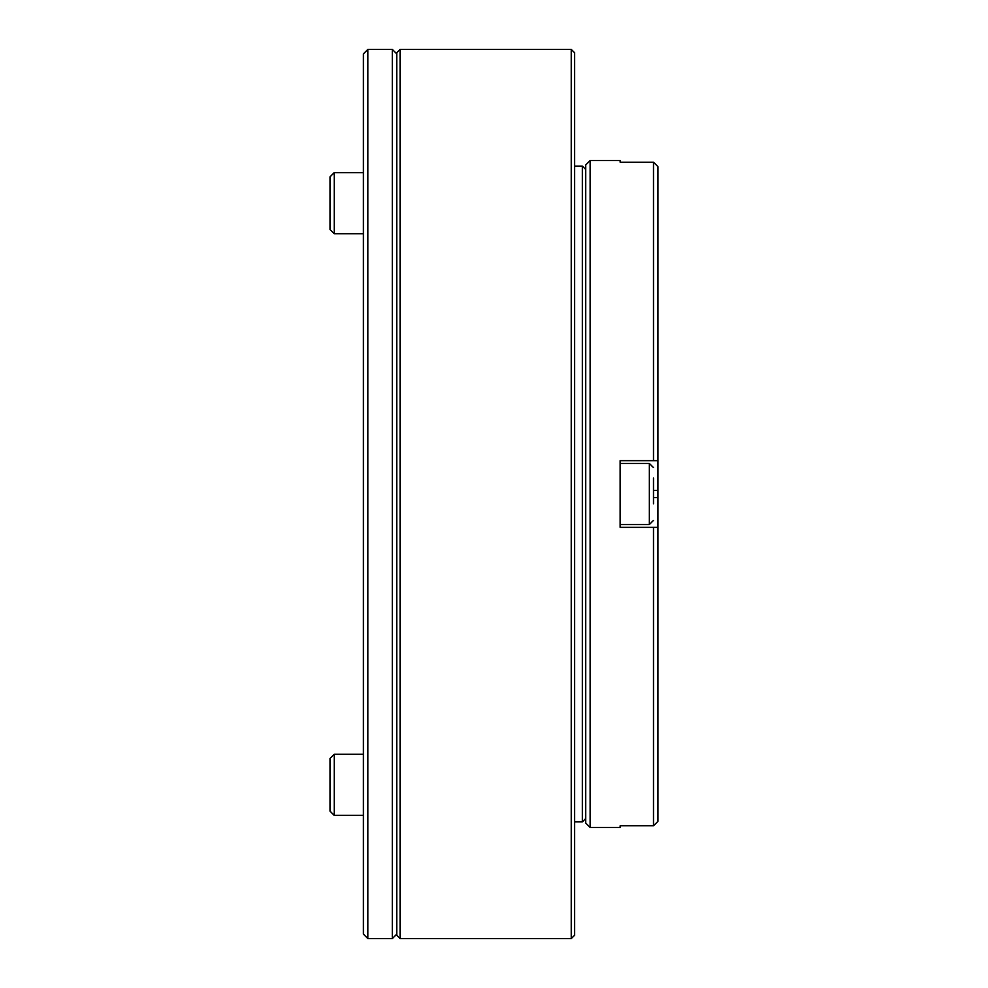 <?xml version="1.0" encoding="UTF-8"?>
<svg xmlns="http://www.w3.org/2000/svg" width="988" height="988" viewBox="0 0 988 988"><rect width="100%" height="100%" fill="white"/><g stroke="black" fill="none" stroke-linecap="round" stroke-linejoin="round"><path stroke-width="1.48" d="M653.5 503.781L653.5 478.093M590.145 160.55L590.145 827.45L585.699 823.004L585.699 164.996L590.145 160.55L620.155 160.55L620.155 162.217L653.5 162.217L657.946 166.688L653.5 162.217L653.5 460.655L657.946 460.655L620.155 460.655L620.155 527.345L657.946 527.345L657.946 497.631L653.5 497.631M653.5 490.369L657.946 490.369L657.946 166.688M590.145 827.45L620.155 827.45L620.155 825.783L653.5 825.783L653.5 527.345L657.946 527.345L657.946 821.312L653.5 825.783L657.946 821.312M657.946 490.369L657.946 497.631M363.399 934.154L363.399 53.846L367.845 49.4L367.845 938.6L363.399 934.154M396.744 934.154L392.298 938.6L367.845 938.6M392.298 938.6L392.298 49.4L367.845 49.4M363.399 233.761L334.228 233.761L330.054 229.599L330.054 176.803L334.228 172.628L334.228 233.761L330.054 229.599L330.054 219.237M363.399 172.628L334.228 172.628M330.054 187.152L330.054 176.803M363.399 815.372L334.228 815.372L330.054 811.197L330.054 758.401L334.228 754.239L334.228 815.372L330.054 811.197L330.054 800.848M363.399 754.239L334.228 754.239M330.054 768.763L330.054 758.401M585.699 818.558L582.364 821.893L574.584 821.893M582.364 821.893L582.364 166.108L574.584 166.108M571.249 938.6L571.249 49.4L574.584 52.735L574.584 935.265L571.249 938.6L400.078 938.6L400.078 49.4L396.744 52.735L396.744 935.265L400.078 938.6M620.155 524.566L649.326 524.566L649.326 463.434L653.5 467.596M620.155 463.434L649.326 463.434M649.326 524.566L653.5 520.392M396.744 53.846L392.298 49.4M585.699 169.442L582.364 166.108M571.249 49.4L400.078 49.4"/></g></svg>
